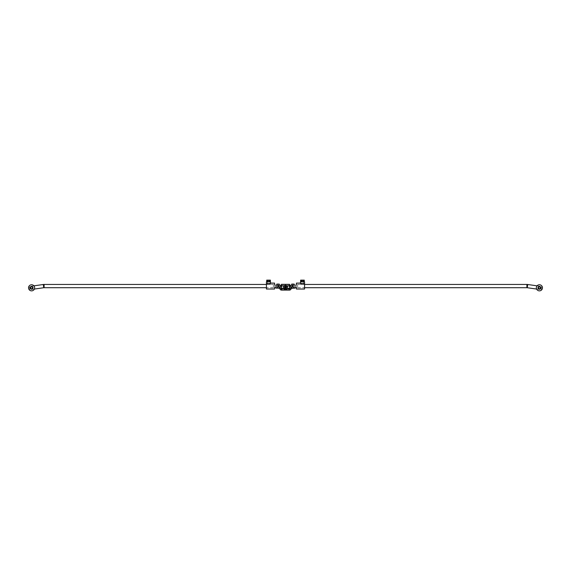 <?xml version="1.0" encoding="UTF-8"?>
<svg xmlns="http://www.w3.org/2000/svg" width="571" height="571" viewBox="0 0 571 571"><rect width="100%" height="100%" fill="white"/><g stroke="black" fill="none" stroke-linecap="round" stroke-linejoin="round"><path stroke-width="0.43" stroke-dasharray="2.85 2.14" d="M276.835 285.015L276.835 286.92L278.741 286.92L276.835 286.92L276.835 285.214L279.276 285.214L276.835 285.214M279.276 285.015L279.276 286.92L277.485 286.92L278.741 286.92L280.668 288.319L280.675 289.947L278.741 288.141L275.75 288.141M295.25 288.141L292.131 288.155L293.758 288.141L292.259 288.141L290.325 289.947L290.218 288.541M291.724 285.015L291.724 286.92L295.25 286.92L291.724 286.92L291.724 285.214L294.165 285.214L291.724 285.214M285.5 286.435A1.014 1.014 0 0 0 284.486 287.449A1.014 1.014 0 0 0 285.5 288.469A1.014 1.014 0 0 1 284.486 287.449A1.014 1.014 0 0 1 285.5 286.435A1.014 1.014 0 0 1 286.514 287.449A1.014 1.014 0 0 1 285.5 288.469A1.014 1.014 0 0 0 286.514 287.449A1.014 1.014 0 0 0 285.5 286.435M282.374 289.276L282.766 288.127L284.9 288.847L284.508 289.997L281.239 289.997L281.631 288.847L281.439 290.089L280.675 289.947L281.439 290.089L281.439 288.876L284.9 288.847L281.631 288.847L281.239 289.997L281.396 289.076L284.508 289.997L287.149 290.089L283.851 290.089L285.079 290.089L285.079 288.876L289.561 288.876L289.219 287.927L289.604 289.069L289.219 287.927L288.234 288.127L288.626 289.276L289.604 289.069L289.561 290.089L289.561 288.876L281.439 288.876L280.675 288.341M277.485 286.92L275.75 286.92L277.485 286.92L277.485 288.141M281.439 288.876L281.439 290.089L281.439 288.469L283.516 288.469M287.498 288.469L289.561 288.469L289.561 285.95L281.439 285.95L281.439 288.469M284.287 288.976L283.601 288.976L284.287 288.876M286.713 288.976L286.021 288.876L286.713 288.876M287.149 288.876L283.851 288.876L287.149 288.876L287.149 290.089L287.149 288.876M292.259 286.92L289.561 288.876L289.561 290.089M289.369 288.847L286.1 288.847L286.492 289.997L285.921 290.089L285.921 288.876L288.234 288.127M283.851 288.876L283.851 290.089L283.851 288.876M289.761 289.997L286.492 289.997L288.626 289.276M282.766 288.127L281.781 287.927L281.631 288.847M286.763 288.976L286.021 288.876L286.763 288.876M286.478 288.976L286.935 288.876L286.478 288.976M286.792 288.976L286.035 288.976L286.792 288.876M284.679 288.976L283.616 288.976L284.679 288.976M284.729 288.976L283.616 288.976L284.729 288.876M289.561 288.469L289.561 288.876M281.439 285.95L281.439 284.322L281.439 285.543L289.561 285.543L289.561 285.95M289.561 285.543L289.561 284.322L289.561 285.543L282.452 285.543L282.452 284.322L288.548 284.322L288.548 285.543M283.851 284.322L283.851 285.543L283.851 284.322L287.149 284.322L287.149 285.543L283.851 285.543L287.149 285.543L287.149 284.322M281.439 285.543L282.452 285.543M294.165 284.08L291.724 284.08M292.131 288.348L293.758 288.348M276.835 284.08L279.276 284.08M278.741 286.92L279.276 286.92L279.276 285.214M286.121 288.505L284.451 288.07L284.879 286.399A1.221 1.221 0 0 0 284.322 287.149L284.451 288.07C285.95 289.012 286.649 288.598 286.549 286.835C285.05 285.893 284.351 286.299 284.451 288.07C285.95 289.012 286.649 288.598 286.549 286.835C285.05 285.893 284.351 286.299 284.451 288.07C285.95 289.012 286.649 288.598 286.549 286.835C285.05 285.893 284.351 286.299 284.451 288.07C285.95 289.012 286.649 288.598 286.549 286.835C285.05 285.893 284.351 286.299 284.451 288.07C285.95 289.012 286.649 288.598 286.549 286.835C285.05 285.893 284.351 286.299 284.451 288.07C285.95 289.012 286.649 288.598 286.549 286.835C285.05 285.893 284.351 286.299 284.451 288.07C285.95 289.012 286.649 288.598 286.549 286.835C285.05 285.893 284.351 286.299 284.451 288.07C285.95 289.012 286.649 288.598 286.549 286.835C285.05 285.893 284.351 286.299 284.451 288.07C285.95 289.012 286.649 288.598 286.549 286.835C285.05 285.893 284.351 286.299 284.451 288.07C285.95 289.012 286.649 288.598 286.549 286.835C285.05 285.893 284.351 286.299 284.451 288.07C285.95 289.012 286.649 288.598 286.549 286.835C285.05 285.893 284.351 286.299 284.451 288.07C285.95 289.012 286.649 288.598 286.549 286.835C285.05 285.893 284.351 286.299 284.451 288.07C285.95 289.012 286.649 288.598 286.549 286.835C285.05 285.893 284.351 286.299 284.451 288.07C285.95 289.012 286.649 288.598 286.549 286.835C285.05 285.893 284.351 286.299 284.451 288.07C285.95 289.012 286.649 288.598 286.549 286.835C285.05 285.893 284.351 286.299 284.451 288.07C285.95 289.012 286.649 288.598 286.549 286.835C285.05 285.893 284.351 286.299 284.451 288.07C285.95 289.012 286.649 288.598 286.549 286.835C285.05 285.893 284.351 286.299 284.451 288.07C285.95 289.012 286.649 288.598 286.549 286.835C285.05 285.893 284.351 286.299 284.451 288.07C285.329 288.94 286.071 288.84 286.678 287.755A1.221 1.221 0 0 1 286.121 288.505L284.508 287.591L284.993 286.592C284.437 288.355 284.929 288.726 286.464 287.698C285.614 286.064 285.008 286.15 284.636 287.955C286.399 288.519 286.77 288.027 285.75 286.485C284.108 287.334 284.194 287.948 286.007 288.312C286.563 286.549 286.071 286.178 284.536 287.199C285.386 288.84 285.992 288.755 286.364 286.942C284.601 286.385 284.23 286.878 285.25 288.419C286.892 287.57 286.806 286.956 284.993 286.592C284.437 288.355 284.929 288.726 286.464 287.698C285.614 286.064 285.008 286.15 284.636 287.955C286.399 288.519 286.77 288.027 285.75 286.485C284.108 287.334 284.194 287.948 286.007 288.312C286.563 286.549 286.071 286.178 284.536 287.199C285.386 288.84 285.992 288.755 286.364 286.942C284.601 286.385 284.23 286.878 285.25 288.419C286.806 287.855 286.849 287.199 285.364 286.464L284.508 287.591C286.207 288.662 286.621 288.298 285.75 286.485C284.108 287.334 284.194 287.948 286.007 288.312C286.563 286.549 286.071 286.178 284.536 287.199C285.386 288.84 285.992 288.755 286.364 286.942C284.601 286.385 284.23 286.878 285.25 288.419C286.892 287.57 286.806 286.956 284.993 286.592C284.437 288.355 284.929 288.726 286.464 287.698C285.614 286.064 285.008 286.15 284.636 287.955C286.399 288.519 286.77 288.027 285.75 286.485C284.108 287.334 284.194 287.948 286.007 288.312C286.563 286.549 286.071 286.178 284.536 287.199C285.386 288.84 285.992 288.755 286.364 286.942C284.601 286.385 284.23 286.878 285.25 288.419C286.892 287.57 286.806 286.956 284.993 286.592C284.437 288.355 284.929 288.726 286.464 287.698C285.9 286.142 285.25 286.107 284.508 287.591L284.522 287.741A1.014 1.014 0 0 0 284.622 287.97L284.522 287.741M284.322 287.149L284.986 286.578A1.014 1.014 0 0 1 286.378 286.935A1.014 1.014 0 0 1 286.014 288.326A1.014 1.014 0 0 1 284.622 287.97C285.935 288.826 286.563 288.462 286.492 286.863L284.879 286.399M286.685 289.062L285.778 287.527L286.656 287.006L286.449 286.656L285.571 287.17L284.665 285.636M284.315 285.843L285.222 287.377L284.344 287.898L284.551 288.248L285.429 287.727L286.335 289.269M285.479 285.15L287.484 286.285L287.498 288.583L285.521 289.747L283.516 288.619L283.501 286.321L285.479 285.15M286.678 287.755L285.364 286.464M30.177 287.813A1.42 1.42 0 0 0 31.598 289.233A1.42 1.42 0 0 0 33.018 287.813A1.42 1.42 0 0 0 31.598 286.392A1.42 1.42 0 0 0 30.177 287.813A1.42 1.42 0 0 0 31.598 289.233A1.42 1.42 0 0 0 33.018 287.813A1.42 1.42 0 0 0 31.598 286.392A1.42 1.42 0 0 0 30.177 287.813A1.42 1.42 0 0 0 31.598 289.233A1.42 1.42 0 0 0 33.018 287.813A1.42 1.42 0 0 0 31.598 286.392A1.42 1.42 0 0 0 30.177 287.813M32.411 287.813A0.814 0.814 0 0 1 31.598 288.626A0.814 0.814 0 0 1 30.784 287.813A0.814 0.814 0 0 0 31.598 288.626A0.814 0.814 0 0 0 32.411 287.813A0.814 0.814 0 0 1 31.598 288.626A0.814 0.814 0 0 1 30.784 287.813A0.814 0.814 0 0 0 31.598 288.626A0.814 0.814 0 0 0 32.411 287.813C31.862 286.763 31.326 286.763 30.784 287.813C31.326 288.862 31.869 288.862 32.411 287.813C31.869 288.862 31.326 288.862 30.784 287.813A0.814 0.814 0 0 0 31.598 288.626A0.814 0.814 0 0 0 32.411 287.813A0.814 0.814 0 0 1 31.598 288.626A0.814 0.814 0 0 1 30.784 287.813C31.326 286.763 31.862 286.763 32.411 287.813A0.814 0.814 0 0 0 31.598 286.999A0.814 0.814 0 0 0 30.784 287.813A0.814 0.814 0 0 1 31.598 286.999A0.814 0.814 0 0 1 32.411 287.813A0.814 0.814 0 0 0 31.598 286.999A0.814 0.814 0 0 0 30.784 287.813A0.814 0.814 0 0 1 31.598 286.999A0.814 0.814 0 0 1 32.411 287.813A0.814 0.814 0 0 0 31.598 286.999A0.814 0.814 0 0 0 30.784 287.813A0.814 0.814 0 0 1 31.598 286.999A0.814 0.814 0 0 1 32.411 287.813M28.55 287.813A3.048 3.048 0 0 0 31.598 290.86A3.048 3.048 0 0 0 34.645 287.813A3.048 3.048 0 0 0 31.598 284.765A3.048 3.048 0 0 0 28.55 287.813A3.048 3.048 0 0 0 31.598 290.86A3.048 3.048 0 0 0 34.645 287.813A3.048 3.048 0 0 0 31.598 284.765A3.048 3.048 0 0 0 28.55 287.813A3.048 3.048 0 0 0 31.598 290.86A3.048 3.048 0 0 0 34.645 287.813A3.048 3.048 0 0 0 31.598 284.765A3.048 3.048 0 0 0 28.55 287.813M273.345 286.071L273.345 284.444L273.345 286.071M33.917 285.843L29.357 286.492L29.813 289.711L29.357 286.492M34.381 289.062L29.813 289.711M273.345 284.387L273.345 287.755L273.345 284.387L266.436 284.387L266.436 287.755L266.436 284.387M273.345 287.755L266.436 287.755M276.835 286.92L279.276 286.92L276.835 286.92M267.535 284.444L267.535 281.846L267.535 284.387L269.569 284.387L269.569 281.846L267.535 281.846L269.569 281.846L269.569 284.444L267.535 284.444L269.569 284.444M266.436 283.587L266.436 281.846L270.497 281.846L270.497 283.587L270.497 283.102L270.497 283.587L266.436 283.587L266.436 289.033M274.565 289.033L274.565 286.92L278.912 286.92L278.056 286.071L278.912 285.214L274.565 285.214L274.565 283.102M278.912 286.92L280.654 286.92L280.654 285.214L278.912 285.214M268.013 281.603L269.569 281.603L268.013 281.603M267.578 280.746L267.792 280.14L269.519 280.14L268.613 280.14L268.613 280.746L267.578 280.746L267.578 280.14L270.376 280.14M268.27 280.746L268.27 280.14L267.792 280.14M268.484 280.14L268.484 280.746L269.519 280.746L268.613 280.746M267.792 280.746L268.484 280.746M266.721 280.14L267.585 280.14L267.585 281.603L269.412 281.603L269.412 280.14M266.721 281.603L267.585 281.603M269.412 281.603L270.376 281.603M269.305 280.746L269.305 280.14M269.519 280.746L269.519 280.14M268.827 280.746L268.827 280.14M269.255 280.746L269.255 280.14M268.912 280.746L268.912 280.14M267.842 280.746L267.842 280.14M268.184 280.746L268.184 280.14M278.962 285.214L279.34 285.214L278.962 285.015M280.275 285.214L279.012 285.214M275.822 285.015L277.563 285.214M277.727 285.214L279.212 285.015M279.733 285.214L279.34 285.214M279.733 285.015L279.34 285.015M540.823 287.813A1.42 1.42 0 0 1 539.402 289.233A1.42 1.42 0 0 1 537.982 287.813A1.42 1.42 0 0 1 539.402 286.392A1.42 1.42 0 0 1 540.823 287.813A1.42 1.42 0 0 1 539.402 289.233A1.42 1.42 0 0 1 537.982 287.813A1.42 1.42 0 0 1 539.402 286.392A1.42 1.42 0 0 1 540.823 287.813A1.42 1.42 0 0 1 539.402 289.233A1.42 1.42 0 0 1 537.982 287.813A1.42 1.42 0 0 1 539.402 286.392A1.42 1.42 0 0 1 540.823 287.813M538.589 287.813A0.814 0.814 0 0 0 539.402 288.626A0.814 0.814 0 0 0 540.216 287.813A0.814 0.814 0 0 1 539.402 288.626A0.814 0.814 0 0 1 538.589 287.813A0.814 0.814 0 0 0 539.402 288.626A0.814 0.814 0 0 0 540.216 287.813A0.814 0.814 0 0 1 539.402 288.626A0.814 0.814 0 0 1 538.589 287.813C539.138 286.763 539.674 286.763 540.216 287.813C539.674 288.862 539.131 288.862 538.589 287.813C539.131 288.862 539.674 288.862 540.216 287.813A0.814 0.814 0 0 1 539.402 288.626A0.814 0.814 0 0 1 538.589 287.813A0.814 0.814 0 0 0 539.402 288.626A0.814 0.814 0 0 0 540.216 287.813C539.674 286.763 539.138 286.763 538.589 287.813A0.814 0.814 0 0 1 539.402 286.999A0.814 0.814 0 0 1 540.216 287.813A0.814 0.814 0 0 0 539.402 286.999A0.814 0.814 0 0 0 538.589 287.813A0.814 0.814 0 0 1 539.402 286.999A0.814 0.814 0 0 1 540.216 287.813A0.814 0.814 0 0 0 539.402 286.999A0.814 0.814 0 0 0 538.589 287.813A0.814 0.814 0 0 1 539.402 286.999A0.814 0.814 0 0 1 540.216 287.813A0.814 0.814 0 0 0 539.402 286.999A0.814 0.814 0 0 0 538.589 287.813M542.45 287.813A3.048 3.048 0 0 1 539.402 290.86A3.048 3.048 0 0 1 536.355 287.813A3.048 3.048 0 0 1 539.402 284.765A3.048 3.048 0 0 1 542.45 287.813A3.048 3.048 0 0 1 539.402 290.86A3.048 3.048 0 0 1 536.355 287.813A3.048 3.048 0 0 1 539.402 284.765A3.048 3.048 0 0 1 542.45 287.813A3.048 3.048 0 0 1 539.402 290.86A3.048 3.048 0 0 1 536.355 287.813A3.048 3.048 0 0 1 539.402 284.765A3.048 3.048 0 0 1 542.45 287.813M297.655 286.071L297.655 284.444L297.655 286.071M537.083 285.843L541.643 286.492L541.187 289.711L541.643 286.492M536.619 289.062L541.187 289.711M297.655 284.387L297.655 287.755L297.655 284.387L304.564 284.387L304.564 287.755L304.564 284.387M297.655 287.755L304.564 287.755M294.165 286.92L291.724 286.92L294.165 286.92M303.465 284.444L303.465 281.846L303.465 284.387L301.431 284.387L301.431 281.846L303.465 281.846L301.431 281.846L301.431 284.444L303.465 284.444L301.431 284.444M300.503 283.102L300.503 283.587L300.503 283.102M304.564 283.587L300.503 283.587L300.503 281.846L304.564 281.846L304.564 289.033M296.435 289.033L296.435 286.92L292.088 286.92L292.944 286.071L292.088 285.214L296.435 285.214L296.435 283.102M292.088 285.214L290.346 285.214L290.346 286.92L292.088 286.92M301.916 281.603L303.465 281.603L301.916 281.603M302.516 280.746L303.208 280.746L303.208 280.14L302.73 280.14L303.158 280.746L301.481 280.746L303.208 280.14M303.208 280.746L302.73 280.746M303.422 280.746L303.422 280.14L304.279 280.14M300.624 280.14L303.415 280.14L303.415 281.603L304.279 281.603M300.624 281.603L301.588 281.603L301.588 280.14M301.588 281.603L303.415 281.603M302.173 280.14L302.173 280.746M301.481 280.746L301.481 280.14M301.695 280.746L301.695 280.14M302.387 280.746L302.387 280.14M302.816 280.746L302.816 280.14M303.158 280.746L303.158 280.14M302.088 280.746L302.088 280.14M301.745 280.746L301.745 280.14M292.038 285.015L291.66 285.015L292.038 285.214M295.178 285.015L291.988 285.015M290.725 285.214L293.437 285.015M293.273 285.015L291.788 285.214M291.267 285.015L291.66 285.015M291.267 285.214L291.66 285.214M293.515 286.92L293.515 288.141M286.885 285.95L284.13 285.95M44.095 287.698L44.095 284.444M43.746 287.72L43.289 284.501M526.905 284.444L526.905 287.698M527.711 284.501L527.254 287.72M273.345 287.698L266.436 287.698M273.345 284.444L266.436 284.444M297.655 287.698L304.564 287.698M297.655 284.444L304.564 284.444"/><path stroke-width="0.86" d="M279.276 285.015L279.276 284.08L276.835 284.08L276.835 285.015M293.758 288.141L292.131 288.155M291.724 285.015L291.724 284.08L294.165 284.08L294.165 285.015M295.25 286.92L295.25 288.141L292.259 288.141L289.561 290.089L280.675 289.947L281.439 290.089L278.741 288.141L275.75 288.141L275.75 286.92M280.675 288.341L278.741 286.92M289.561 285.95L289.561 290.089L281.439 290.089L281.439 284.322L289.561 284.322L289.561 285.95L286.885 285.95M290.325 289.947L289.618 290.089M292.259 286.92L290.325 288.341M287.149 284.322L283.851 284.322M289.561 284.322L288.548 284.322M282.452 284.322L281.439 284.322M285.571 287.17L284.665 285.636L285.479 285.15L287.484 286.285L287.498 288.583L286.685 289.062L285.778 287.527L286.656 287.006L286.449 286.656L285.571 287.17M284.665 285.636L284.315 285.843L285.222 287.377L284.344 287.898L284.551 288.248L285.429 287.727L286.335 289.269L286.685 289.062M286.335 289.269L285.521 289.747L283.516 288.619L283.501 286.321L284.315 285.843M266.436 284.444L44.095 284.444A5.689 5.689 0 0 0 43.289 284.501L33.917 285.843M44.095 284.444L44.095 287.698A2.441 2.441 0 0 0 43.746 287.72L34.381 289.062M33.018 287.813A1.42 1.42 0 0 0 31.598 286.392A1.42 1.42 0 0 0 30.177 287.813A1.42 1.42 0 0 0 31.598 289.233A1.42 1.42 0 0 0 33.018 287.813M28.55 287.813A3.048 3.048 0 0 0 31.598 290.86A3.048 3.048 0 0 0 34.645 287.813A3.048 3.048 0 0 0 31.598 284.765A3.048 3.048 0 0 0 28.55 287.813M270.497 283.102L274.565 283.102L274.565 285.214L278.912 285.214L278.056 286.071L278.912 286.92L274.565 286.92L274.565 289.033L266.436 289.033L266.436 283.587L270.497 283.587L270.497 281.846L266.436 281.846L266.436 283.587M278.912 285.214L280.654 285.214L280.654 286.92L278.912 286.92M269.512 281.603L266.721 281.603L266.721 280.14L270.376 280.14L270.376 281.603L269.512 281.603L269.512 280.14M267.685 281.603L267.685 280.14M280.29 285.214L275.822 285.214M304.564 287.698L526.905 287.698L526.905 284.444A5.689 5.689 0 0 1 527.711 284.501L537.083 285.843M526.905 287.698A2.441 2.441 0 0 1 527.254 287.72L536.619 289.062M540.823 287.813A1.42 1.42 0 0 1 539.402 289.233A1.42 1.42 0 0 1 537.982 287.813A1.42 1.42 0 0 1 539.402 286.392A1.42 1.42 0 0 1 540.823 287.813M542.45 287.813A3.048 3.048 0 0 1 539.402 290.86A3.048 3.048 0 0 1 536.355 287.813A3.048 3.048 0 0 1 539.402 284.765A3.048 3.048 0 0 1 542.45 287.813M300.503 283.102L296.435 283.102L296.435 285.214L292.088 285.214L292.944 286.071L292.088 286.92L296.435 286.92L296.435 289.033L304.564 289.033L304.564 283.587L300.503 283.587L300.503 281.846L304.564 281.846L304.564 283.587M292.088 286.92L290.346 286.92L290.346 285.214L292.088 285.214M303.315 280.14L304.279 280.14L304.279 281.603L303.315 281.603L303.315 280.14L300.624 280.14L300.624 281.603L301.488 281.603L301.488 280.14M303.315 281.603L301.488 281.603M290.71 285.214L295.178 285.214M289.561 288.469L287.498 288.469M283.516 288.469L281.439 288.469M284.13 285.95L281.439 285.95M293.515 286.92L293.515 288.141M277.485 286.92L277.485 288.141M43.289 284.501L43.746 287.72M527.254 287.72L527.711 284.501M266.436 287.698L44.095 287.698M304.564 284.444L526.905 284.444"/></g></svg>
